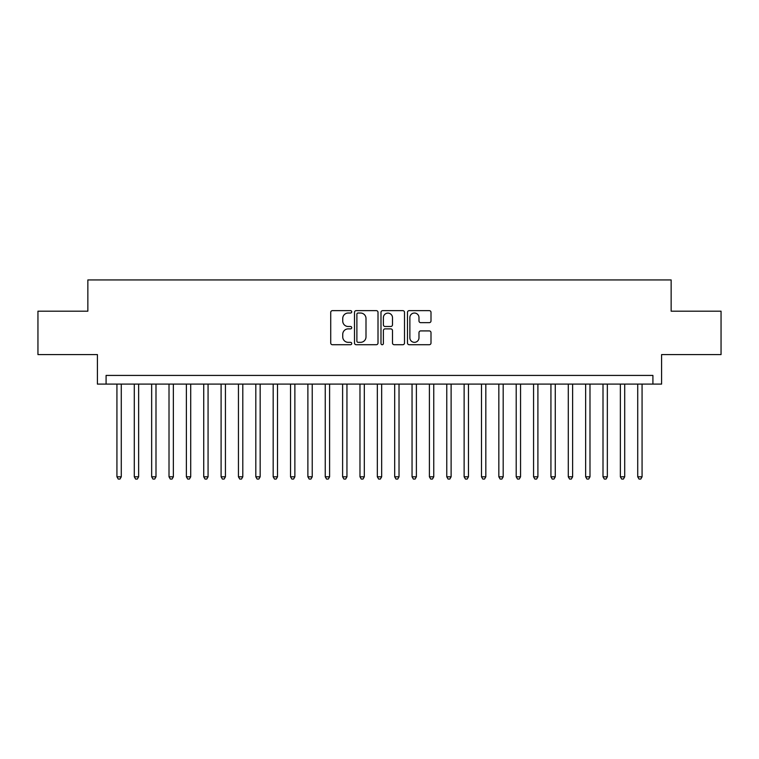 <?xml version="1.0" encoding="UTF-8"?>
<svg xmlns="http://www.w3.org/2000/svg" width="759" height="759" viewBox="0 0 759 759"><rect width="100%" height="100%" fill="white"/><g stroke="black" fill="none" stroke-linecap="round" stroke-linejoin="round"><path stroke-width="1.14" d="M351.73 311.835A1.195 1.195 0 0 0 350.535 310.64L332.433 310.64A1.708 1.708 0 0 0 330.725 312.347L330.725 343.021A1.708 1.708 0 0 0 332.433 344.719L350.535 344.719A1.195 1.195 0 0 0 351.73 343.533A1.195 1.195 0 0 0 350.535 342.337L348.191 342.337A5.455 5.455 0 0 1 342.736 336.882L342.736 334.33A5.455 5.455 0 0 1 348.191 328.875L350.535 328.875A1.195 1.195 0 0 0 351.73 327.679A1.195 1.195 0 0 0 350.535 326.493L348.191 326.493A5.455 5.455 0 0 1 342.736 321.038L342.736 318.476A5.455 5.455 0 0 1 348.191 313.031L350.535 313.031A1.195 1.195 0 0 0 351.73 311.835M429.3 322.651A1.708 1.708 0 0 0 430.998 320.953L430.998 312.347A1.708 1.708 0 0 0 429.3 310.64L409.196 310.64A1.708 1.708 0 0 0 407.488 312.347L407.488 343.021A1.708 1.708 0 0 0 409.196 344.719L429.3 344.719A1.708 1.708 0 0 0 430.998 343.021L430.998 332.622A1.708 1.708 0 0 0 429.3 330.915L420.695 330.915A1.708 1.708 0 0 0 418.987 332.622L418.987 337.774A4.554 4.554 0 0 1 414.433 342.337A4.554 4.554 0 0 1 409.869 337.774L409.869 317.585A4.554 4.554 0 0 1 414.433 313.031A4.554 4.554 0 0 1 418.987 317.585L418.987 320.953A1.708 1.708 0 0 0 420.695 322.651L429.3 322.651M652.911 384.101L661.592 384.101L661.592 354.586L721.05 354.586L721.05 311.19L671.146 311.19L671.146 279.938L87.854 279.938L87.854 311.19L37.95 311.19L37.95 354.586L97.408 354.586L97.408 384.101L652.911 384.101L652.911 375.42L106.089 375.42L106.089 384.101M378.01 312.347A1.708 1.708 0 0 0 376.303 310.64L356.199 310.64A1.708 1.708 0 0 0 354.491 312.347L354.491 343.021A1.708 1.708 0 0 0 356.199 344.719L376.303 344.719A1.708 1.708 0 0 0 378.01 343.021L378.01 312.347M382.697 310.64L402.801 310.64A1.708 1.708 0 0 1 404.509 312.347L404.509 343.021A1.708 1.708 0 0 1 402.801 344.719L394.196 344.719A1.708 1.708 0 0 1 392.488 343.021L392.488 330.582A1.708 1.708 0 0 0 390.79 328.875L385.079 328.875A1.708 1.708 0 0 0 383.38 330.582L383.38 343.533A1.195 1.195 0 0 1 382.185 344.719A1.195 1.195 0 0 1 380.99 343.533L380.99 312.347A1.708 1.708 0 0 1 382.697 310.64M358.077 313.031A1.195 1.195 0 0 0 356.882 314.217L356.882 341.142A1.195 1.195 0 0 0 358.077 342.337L360.544 342.337A5.455 5.455 0 0 0 365.999 336.882L365.999 318.476A5.455 5.455 0 0 0 360.544 313.031L358.077 313.031M392.488 317.67A4.554 4.554 0 0 0 387.934 313.116A4.554 4.554 0 0 0 383.38 317.67L383.38 324.786A1.708 1.708 0 0 0 385.079 326.493L390.79 326.493A1.708 1.708 0 0 0 392.488 324.786L392.488 317.67M116.933 384.101L116.933 476.804L121.279 476.804L121.279 384.101M121.279 476.804L119.969 479.062L118.243 479.062L116.933 476.804M134.296 384.101L134.296 476.804L138.631 476.804L138.631 384.101M138.631 476.804L137.332 479.062L135.595 479.062L134.296 476.804M151.658 384.101L151.658 476.804L155.993 476.804L155.993 384.101M155.993 476.804L154.694 479.062L152.957 479.062L151.658 476.804M169.01 384.101L169.01 476.804L173.356 476.804L173.356 384.101M173.356 476.804L172.056 479.062L170.32 479.062L169.01 476.804M186.372 384.101L186.372 476.804L190.718 476.804L190.718 384.101M190.718 476.804L189.408 479.062L187.672 479.062L186.372 476.804M203.735 384.101L203.735 476.804L208.07 476.804L208.07 384.101M208.07 476.804L206.771 479.062L205.034 479.062L203.735 476.804M221.097 384.101L221.097 476.804L225.432 476.804L225.432 384.101M225.432 476.804L224.133 479.062L222.396 479.062L221.097 476.804M238.449 384.101L238.449 476.804L242.795 476.804L242.795 384.101M242.795 476.804L241.495 479.062L239.759 479.062L238.449 476.804M255.811 384.101L255.811 476.804L260.157 476.804L260.157 384.101M260.157 476.804L258.847 479.062L257.111 479.062L255.811 476.804M273.174 384.101L273.174 476.804L277.509 476.804L277.509 384.101M277.509 476.804L276.21 479.062L274.473 479.062L273.174 476.804M290.536 384.101L290.536 476.804L294.872 476.804L294.872 384.101M294.872 476.804L293.572 479.062L291.836 479.062L290.536 476.804M307.888 384.101L307.888 476.804L312.234 476.804L312.234 384.101M312.234 476.804L310.934 479.062L309.198 479.062L307.888 476.804M325.25 384.101L325.25 476.804L329.596 476.804L329.596 384.101M329.596 476.804L328.286 479.062L326.55 479.062L325.25 476.804M342.613 384.101L342.613 476.804L346.948 476.804L346.948 384.101M346.948 476.804L345.649 479.062L343.912 479.062L342.613 476.804M359.975 384.101L359.975 476.804L364.311 476.804L364.311 384.101M364.311 476.804L363.011 479.062L361.275 479.062L359.975 476.804M377.327 384.101L377.327 476.804L381.673 476.804L381.673 384.101M381.673 476.804L380.363 479.062L378.637 479.062L377.327 476.804M394.689 384.101L394.689 476.804L399.025 476.804L399.025 384.101M399.025 476.804L397.725 479.062L395.989 479.062L394.689 476.804M412.052 384.101L412.052 476.804L416.387 476.804L416.387 384.101M416.387 476.804L415.088 479.062L413.351 479.062L412.052 476.804M429.404 384.101L429.404 476.804L433.75 476.804L433.75 384.101M433.75 476.804L432.45 479.062L430.714 479.062L429.404 476.804M446.766 384.101L446.766 476.804L451.112 476.804L451.112 384.101M451.112 476.804L449.802 479.062L448.066 479.062L446.766 476.804M464.128 384.101L464.128 476.804L468.464 476.804L468.464 384.101M468.464 476.804L467.164 479.062L465.428 479.062L464.128 476.804M481.491 384.101L481.491 476.804L485.826 476.804L485.826 384.101M485.826 476.804L484.527 479.062L482.79 479.062L481.491 476.804M498.843 384.101L498.843 476.804L503.189 476.804L503.189 384.101M503.189 476.804L501.889 479.062L500.153 479.062L498.843 476.804M516.205 384.101L516.205 476.804L520.551 476.804L520.551 384.101M520.551 476.804L519.241 479.062L517.505 479.062L516.205 476.804M533.568 384.101L533.568 476.804L537.903 476.804L537.903 384.101M537.903 476.804L536.604 479.062L534.867 479.062L533.568 476.804M550.93 384.101L550.93 476.804L555.265 476.804L555.265 384.101M555.265 476.804L553.966 479.062L552.229 479.062L550.93 476.804M568.282 384.101L568.282 476.804L572.628 476.804L572.628 384.101M572.628 476.804L571.328 479.062L569.592 479.062L568.282 476.804M585.644 384.101L585.644 476.804L589.99 476.804L589.99 384.101M589.99 476.804L588.68 479.062L586.944 479.062L585.644 476.804M603.007 384.101L603.007 476.804L607.342 476.804L607.342 384.101M607.342 476.804L606.043 479.062L604.306 479.062L603.007 476.804M620.369 384.101L620.369 476.804L624.704 476.804L624.704 384.101M624.704 476.804L623.405 479.062L621.668 479.062L620.369 476.804M637.721 384.101L637.721 476.804L642.067 476.804L642.067 384.101M642.067 476.804L640.757 479.062L639.031 479.062L637.721 476.804"/></g></svg>
